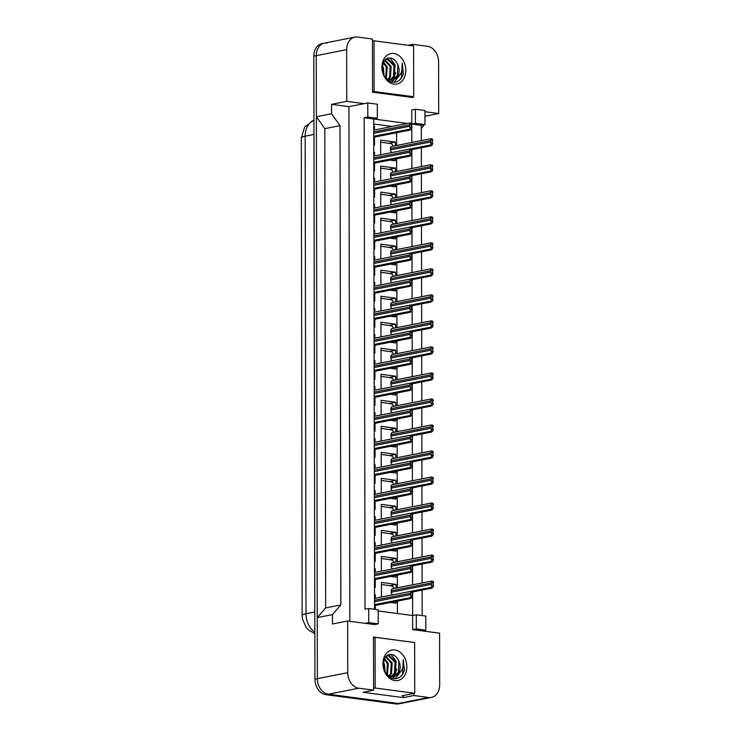 <?xml version="1.0" encoding="UTF-8"?>
<svg xmlns="http://www.w3.org/2000/svg" width="741" height="741" viewBox="0 0 741 741"><rect width="100%" height="100%" fill="white"/><g stroke="black" fill="none" stroke-linecap="round" stroke-linejoin="round"><path stroke-width="1.11" d="M412.746 45.933L412.746 44.358L427.576 46.322A14.283 10.837 -101.1 0 1 438.589 61.873L438.681 113.54L424.936 111.715M349.845 621.291L348.946 106.648L364.146 103.657L346.742 101.35L346.649 49.684A14.283 10.837 -101.1 0 1 354.883 37.133A14.283 10.837 -101.1 0 1 357.616 37.05L372.454 39.014L372.547 92.18L412.839 97.525L412.839 96.932M407.374 123.478L373.686 119.005L374.548 609.278M415.405 109.251L415.432 123.339L424.954 124.608L424.936 110.511L415.405 109.251L411.764 109.964L411.783 123.932M411.876 124.071L421.305 125.322L421.333 140.595M378.197 610.964L412.644 615.53L412.607 596.292M412.607 595.338L412.607 593.124M412.589 584.816L412.561 570.274M412.561 569.32L412.561 567.097M412.542 558.797L412.515 544.255M412.515 543.301L412.515 541.078M412.496 532.77L412.478 518.228M412.468 517.283L412.468 515.06M412.45 506.751L412.431 492.209M412.422 491.264L412.422 489.041M412.404 480.733L412.385 466.191M412.385 465.237L412.376 463.014M412.366 454.715L412.339 440.173M412.339 439.218L412.329 436.995M412.32 428.687L412.292 414.154M412.292 413.2L412.283 410.977M412.274 402.669L412.246 388.127M412.246 387.182L412.237 384.959M412.228 376.65L412.2 362.108M412.2 361.163L412.2 358.94M412.181 350.632L412.153 336.09M412.153 335.136L412.153 332.913M412.135 324.614L412.107 310.071M412.107 309.117L412.107 306.894M412.089 298.586L412.061 284.044M412.061 283.099L412.061 280.876M412.042 272.568L412.015 258.025M412.015 257.081L412.015 254.858M411.996 246.549L411.977 232.007M411.968 231.053L411.968 228.839M411.95 220.531L411.931 205.989M411.931 205.035L411.922 202.812M411.913 194.513L411.885 179.97M411.885 179.016L411.876 176.793M411.866 168.485L411.839 153.943M411.839 152.998L411.829 150.775M411.82 142.467L411.792 127.924M411.792 126.98L411.783 124.757M421.351 147.737L421.379 166.614M421.397 173.764L421.425 192.632M421.434 199.783L421.472 218.66M421.481 225.801L421.518 244.678M421.527 251.82L421.564 270.697M421.573 277.847L421.61 296.715M421.62 303.866L421.657 322.733M421.666 329.884L421.703 348.761M421.712 355.902L421.74 374.779M421.759 381.921L421.786 400.798M421.805 407.948L421.833 426.816M421.851 433.967L421.879 452.834M421.898 459.985L421.925 478.862M421.935 486.003L421.972 504.88M421.981 512.022L422.018 530.899M422.027 538.049L422.064 556.917M422.074 564.068L422.111 582.945M422.12 590.086L422.166 615.595M413.793 642.428L373.492 637.019L373.594 690.186L358.755 688.213A14.283 10.837 -101.1 0 1 347.742 672.671L347.649 621.004L374.575 624.57L378.216 623.857L378.197 609.769L368.675 608.5L368.694 622.597L365.054 623.311M416.294 614.817L416.312 628.905L425.834 630.165L425.816 616.077L416.294 614.817L412.644 615.53L412.672 629.628L439.589 633.194L439.682 684.86A14.283 10.837 -101.1 0 1 431.447 697.411A14.283 10.837 -101.1 0 1 428.715 697.494L413.886 695.521L413.876 693.428M364.164 117.745L373.686 119.005L377.336 118.291L377.317 104.203L367.786 102.934L367.814 117.032L364.164 117.745L365.026 609.222L368.675 608.5M431.447 697.411L401.057 703.394A14.283 10.837 -101.1 0 1 398.325 703.468L328.365 694.197A14.283 10.837 -101.1 0 1 317.352 678.645L317.241 617.586L332.44 614.604L340.841 604.915L340.008 125.655L324.808 128.638L316.37 116.726L316.259 55.668A14.283 10.837 -101.1 0 1 324.493 43.108A14.283 10.837 -101.1 0 1 327.226 43.034M340.008 125.655L331.56 113.734L316.37 116.726M340.841 604.915L325.651 607.907L324.808 128.638M317.241 617.586L325.651 607.907M413.886 695.521L403.243 697.614L362.951 692.279L373.594 690.186M424.389 631.175L424.389 630.452M421.314 128.443L423.5 125.924L423.5 124.886M424.945 116.244L438.681 113.54M407.976 45.294L412.746 44.358M348.946 106.648L331.551 104.342L346.742 101.35M331.551 104.342L331.56 113.734M332.44 614.604L332.459 623.996L347.649 621.004M367.786 102.934L364.146 103.657M424.954 124.608L421.305 125.322M425.834 630.165L422.194 630.887M392.184 126.461L373.696 124.016M397.435 613.52L397.417 601.108M397.398 587.808L397.371 575.09M397.352 561.78L397.324 549.072M397.306 535.762L397.278 523.053M397.259 509.743L397.232 497.026M397.213 483.725L397.195 471.007M397.167 457.697L397.148 444.989M397.12 431.679L397.102 418.971M397.074 405.66L397.056 392.943M397.028 379.642L397.009 366.925M396.981 353.624L396.963 340.906M396.935 327.596L396.917 314.888M396.898 301.578L396.87 288.87M396.852 275.559L396.824 262.842M396.805 249.541L396.778 236.824M396.759 223.523L396.731 210.805M396.713 197.495L396.694 184.787M396.667 171.477L396.648 158.769M396.62 145.458L396.602 132.741M380.717 180.776L380.689 166.123L395.342 168.068L395.351 171.736M395.37 185.046L395.379 186.852L389.886 186.121M380.763 206.795L380.735 192.141L395.388 194.086L395.398 197.754M395.416 211.065L395.425 212.871L389.933 212.148M380.809 232.822L380.781 218.16L395.435 220.105L395.444 223.782M395.462 237.083L395.462 238.889L389.97 238.167M380.855 258.841L380.828 244.187L395.481 246.123L395.481 249.8M395.509 263.101L395.509 264.917L390.016 264.185M380.902 284.859L380.874 270.206L395.527 272.151L395.527 275.819M395.555 289.129L395.555 290.935L390.062 290.203M380.948 310.877L380.92 296.224L395.574 298.169L395.574 301.837M395.601 315.147L395.601 316.953L390.109 316.222M380.985 336.905L380.967 322.242L395.62 324.188L395.62 327.855M395.648 341.166L395.648 342.972L390.155 342.249M381.031 362.923L381.013 348.261L395.657 350.206L395.666 353.883M395.694 367.184L395.694 368.99L390.201 368.268M381.078 388.942L381.05 374.288L395.703 376.224L395.713 379.901M395.74 393.202L395.74 395.018L390.248 394.286M381.124 414.96L381.096 400.307L395.75 402.252L395.759 405.92M395.777 419.23L395.787 421.036L390.294 420.304M381.17 440.978L381.143 426.325L395.796 428.27L395.805 431.938M395.824 445.248L395.833 447.055L390.34 446.332M381.217 467.006L381.189 452.343L395.842 454.289L395.851 457.957M395.87 471.267L395.879 473.073L390.387 472.35M381.263 493.024L381.235 478.371L395.889 480.307L395.898 483.984M395.916 497.285L395.916 499.101L390.424 498.369M381.309 519.043L381.282 504.389L395.935 506.325L395.944 510.003M395.963 523.313L395.963 525.119L390.47 524.387M381.356 545.061L381.328 530.408L395.981 532.353L395.981 536.021M396.009 549.331L396.009 551.137L390.516 550.406M381.402 571.079L381.374 556.426L396.027 558.371L396.027 562.039M396.055 575.349L396.055 577.156L390.563 576.433M381.439 597.107L381.42 582.445L396.074 584.39L396.074 588.067M396.102 601.368L396.102 603.174L390.609 602.452M380.67 154.758L380.642 140.105L395.296 142.04L395.305 145.718M395.324 159.028L395.333 160.834L389.84 160.102M373.751 152.192L374.511 152.294L374.52 155.971M374.529 163.113L374.548 171.088L373.779 170.986M373.797 178.22L374.557 178.312L374.566 181.99M374.575 189.131L374.594 197.106L373.825 197.004M373.844 204.238L374.603 204.34L374.613 208.008M374.622 215.159L374.64 223.124L373.872 223.022M373.881 230.256L374.65 230.358L374.659 234.026M374.668 241.177L374.687 249.143L373.918 249.041M373.927 256.275L374.696 256.377L374.705 260.054M374.714 267.195L374.733 275.161L373.964 275.059M373.973 282.293L374.742 282.395L374.751 286.072M374.761 293.214L374.77 301.189L374.01 301.087M374.02 308.321L374.789 308.423L374.798 312.091M374.807 319.241L374.816 327.207L374.057 327.105M374.066 334.339L374.835 334.441L374.835 338.109M374.853 345.26L374.863 353.225L374.103 353.124M374.112 360.358L374.881 360.459L374.881 364.127M374.9 371.278L374.909 379.244L374.149 379.142M374.159 386.376L374.927 386.478L374.927 390.155M374.946 397.296L374.955 405.271L374.186 405.17M374.205 412.394L374.965 412.496L374.974 416.173M374.992 423.315L375.002 431.29L374.233 431.188M374.251 438.422L375.011 438.524L375.02 442.192M375.029 449.342L375.048 457.308L374.279 457.206M374.298 464.44L375.057 464.542L375.066 468.21M375.076 475.361L375.094 483.327L374.325 483.225M374.335 490.459L375.103 490.561L375.113 494.228M375.122 501.379L375.141 509.345L374.372 509.243M374.381 516.477L375.15 516.579L375.159 520.256M375.168 527.397L375.187 535.373L374.418 535.271M374.427 542.505L375.196 542.597L375.205 546.274M375.215 553.416L375.233 561.391L374.464 561.289M374.474 568.523L375.242 568.625L375.252 572.293M375.261 579.443L375.27 587.409L374.511 587.307M374.52 594.541L375.289 594.643L375.289 598.311M375.307 605.462L375.317 609.38M373.705 126.174L374.474 126.276L374.474 129.944M374.492 137.094L374.501 145.06L373.733 144.958M368.694 622.597L378.216 623.857M367.814 117.032L377.336 118.291M416.312 628.905L412.672 629.628M415.432 123.339L411.866 124.043M403.243 697.614L403.243 695.521M374.474 126.276L373.705 126.424M374.511 152.294L373.751 152.451M374.557 178.312L373.797 178.47M374.603 204.34L373.844 204.488M374.65 230.358L373.881 230.507M374.696 256.377L373.927 256.525M374.742 282.395L373.973 282.553M374.789 308.423L374.02 308.571M374.835 334.441L374.066 334.589M374.881 360.459L374.112 360.608M374.927 386.478L374.159 386.626M374.965 412.496L374.205 412.654M375.011 438.524L374.251 438.672M375.057 464.542L374.298 464.69M375.103 490.561L374.344 490.709M375.15 516.579L374.381 516.736M375.196 542.597L374.427 542.755M375.242 568.625L374.474 568.773M375.289 594.643L374.52 594.791M395.296 142.04L388.942 143.291M395.342 168.068L388.988 169.319M395.388 194.086L389.034 195.337M395.435 220.105L389.081 221.355M395.481 246.123L389.127 247.374M395.527 272.151L389.173 273.392M395.574 298.169L389.22 299.42M395.62 324.188L389.266 325.438M395.657 350.206L389.312 351.456M395.703 376.224L389.358 377.475M395.75 402.252L389.395 403.502M395.796 428.27L389.442 429.521M395.842 454.289L389.488 455.539M395.889 480.307L389.534 481.557M395.935 506.325L389.581 507.576M395.981 532.353L389.627 533.603M396.027 558.371L389.673 559.622M396.074 584.39L389.72 585.64M324.493 43.108L322.066 43.589A14.283 10.837 -101.1 0 0 313.832 56.14L314.916 679.127A14.283 10.837 -101.1 0 0 325.929 694.678L395.898 703.95A14.283 10.837 -101.1 0 0 398.63 703.867L401.057 703.394A14.283 10.837 -101.1 0 1 398.325 703.468L328.365 694.197A14.283 10.837 -101.1 0 1 317.352 678.645L316.259 55.668A14.283 10.837 -101.1 0 1 324.493 43.108L354.883 37.133M373.723 137.02L374.409 137.113L373.723 137.317M411.292 129.286L410.079 129.129L409.912 127.193L411.959 127.471L411.292 129.286L409.968 130.11L374.409 137.113M411.959 127.471L411.218 125.025L411.95 124.182L409.912 123.914A2.38 1.806 78.9 0 0 409.754 124.831L409.764 126.239A2.38 1.806 78.9 0 0 409.912 127.193M411.218 125.099L411.95 124.645M411.95 124.182L411.283 123.182L410.06 123.025L409.912 123.914L410.06 123.025M391.72 159.732L391.192 160.288M430.521 138.789L391.841 146.394A2.38 1.806 78.9 0 0 390.47 148.487L390.47 149.895A2.38 1.806 78.9 0 0 392.248 152.479M390.312 143.726L391.591 143.643L393.351 146.097M432.123 145.06L430.901 144.893L430.743 142.967L432.79 143.235L432.123 145.06L430.799 145.884L411.635 149.654M432.79 143.235L432.049 142.198L432.781 139.947L430.734 139.679A2.38 1.806 78.9 0 0 430.586 140.595L430.586 142.003A2.38 1.806 78.9 0 0 430.743 142.967M432.049 140.873L432.781 140.419M432.781 139.947L432.114 138.956L430.892 138.789L430.734 139.679L430.892 138.789M388.793 80.676L389.692 80.297M390.146 80.047L393.415 76.545L394.036 65.801L387.497 59.419L386.08 59.373M388.877 80.732L390.201 80.315M390.664 80.102L394.379 76.351L394.999 65.616L388.46 59.224L385.811 59.465M388.025 79.417L389.553 77.305L390.174 66.56L384.783 60.475M388.571 79.639L390.516 77.11L391.146 66.366L385.125 60.095M385.774 77.916L386.32 67.32L383.384 62.763M386.33 78.444L387.284 67.125L383.727 62.059M383.264 73.35L382.347 67.783M384.014 75.128L383.421 67.885L382.504 65.893M387.673 79.852L391.674 80.176L395.926 78.435C401.177 75.184 403.261 70.08 402.187 63.133L403.4 73.683C401.492 79.806 397.834 82.621 392.424 82.121C380.003 81.047 379.244 55.316 391.155 58.15C393.73 58.771 395.768 60.586 397.269 63.587A10.763 8.17 -101.1 0 1 395.926 78.435M386.015 78.213L390.433 80.084L392.637 79.991M393.832 53.472A15.515 11.782 -101.1 0 1 405.809 70.367A15.515 11.782 -101.1 0 1 393.888 84.094A15.515 11.782 -101.1 0 1 381.921 67.199A15.515 11.782 -101.1 0 1 393.832 53.472M392.156 80.065L397.269 75.786L397.898 65.041L397.269 63.587M374.131 91.523L413.682 96.765L413.598 46.044L374.038 40.801L374.131 91.523L372.547 91.838M391.869 82.01L393.832 79.648M394.082 79.241L395.009 64.717L390.109 58.011M391.563 81.936L393.295 79.824M393.452 79.583L395.62 72.692M394.101 82.251L398.288 76.897M399.556 80.148L401.622 77.259L402.187 63.133M411.042 97.293L413.682 96.765M372.454 41.107L374.038 40.801M389.84 677.172L390.739 676.783M391.192 676.542L394.453 673.041L395.073 662.297L388.543 655.915L387.117 655.868M389.923 677.228L391.239 676.811M391.702 676.598L395.416 672.847L396.046 662.102L389.507 655.72L386.848 655.952M389.071 675.912L390.59 673.801L391.22 663.056L385.829 656.971M389.609 676.135L391.554 673.606L392.184 662.862L386.172 656.582M386.811 674.412L387.358 663.816L384.422 659.258M387.367 674.94L388.321 663.621L384.764 658.554M384.31 669.845L383.384 664.279M385.051 671.624L384.468 664.381L383.542 662.389M388.71 676.348L392.711 676.672L396.963 674.931C402.215 671.67 404.308 666.576 403.224 659.629L404.447 670.17C402.539 676.301 398.871 679.117 393.462 678.617C381.041 677.543 380.29 651.811 392.193 654.646C394.777 655.266 396.815 657.082 398.306 660.083A10.763 8.17 -101.1 0 1 396.963 674.931M387.061 674.708L391.47 676.579L393.684 676.487M394.879 649.968A15.515 11.782 -101.1 0 1 406.846 666.863A15.515 11.782 -101.1 0 1 394.934 680.59A15.515 11.782 -101.1 0 1 382.958 663.695A15.515 11.782 -101.1 0 1 394.879 649.968M393.193 676.561L398.315 672.282L398.936 661.537L398.306 660.083M375.168 688.019L414.728 693.261L414.636 642.54L375.076 637.297L375.168 688.019L373.584 688.333M392.906 678.506L394.879 676.144M395.12 675.736L396.046 661.213L391.146 654.507M392.61 678.432L394.342 676.32M394.49 676.079L396.657 669.188M395.138 678.747L399.334 673.393M400.603 676.644L402.669 673.754L403.224 659.629M401.965 695.78L414.728 693.261M373.501 637.603L375.076 637.297M373.77 163.039L374.455 163.131L373.77 163.335M411.338 155.314L410.125 155.147L409.958 153.22L412.005 153.489L411.338 155.314L410.014 156.138L374.455 163.131M412.005 153.489L411.264 151.044L411.996 150.201L409.949 149.932A2.38 1.806 78.9 0 0 409.801 150.849L409.801 152.257A2.38 1.806 78.9 0 0 409.958 153.22M411.264 151.127L411.996 150.673M411.996 150.201L411.329 149.2L410.106 149.043L409.949 149.932L410.106 149.043M373.816 189.057L374.501 189.15L373.816 189.353M411.385 181.332L410.162 181.165L410.005 179.239L412.052 179.507L411.385 181.332L410.06 182.156L374.501 189.15M412.052 179.507L411.311 177.062L412.042 176.219L409.995 175.95A2.38 1.806 78.9 0 0 409.847 176.867L409.847 178.275A2.38 1.806 78.9 0 0 410.005 179.239M411.311 177.145L412.042 176.691M412.042 176.219L411.375 175.228L410.153 175.061L409.995 175.95L410.153 175.061M373.862 215.085L374.548 215.168L373.862 215.381M411.431 207.35L410.208 207.193L410.051 205.257L412.098 205.526L411.431 207.35L410.106 208.175L374.548 215.168M412.098 205.526L411.357 204.488L412.089 202.237L410.042 201.969A2.38 1.806 78.9 0 0 409.893 202.886L409.893 204.294A2.38 1.806 78.9 0 0 410.051 205.257M411.357 203.164L412.089 202.71M412.089 202.237L411.422 201.246L410.199 201.08L410.042 201.969L410.199 201.08M373.899 241.103L374.594 241.195L373.909 241.399M411.477 233.369L410.255 233.211L410.097 231.275L412.144 231.553L411.477 233.369L410.153 234.193L374.594 241.195M412.144 231.553L411.403 230.516L412.135 228.265L410.088 227.987A2.38 1.806 78.9 0 0 409.94 228.913L409.94 230.321A2.38 1.806 78.9 0 0 410.097 231.275M411.403 229.182L412.135 228.728M412.135 228.265L411.468 227.265L410.245 227.107L410.088 227.987L410.245 227.107M391.767 185.75L391.239 186.306M430.558 164.808L391.887 172.421A2.38 1.806 78.9 0 0 390.516 174.515L390.516 175.923A2.38 1.806 78.9 0 0 392.295 178.498M390.359 169.745L391.637 169.661L393.397 172.125M432.17 171.078L430.947 170.921L430.79 168.985L432.837 169.254L432.17 171.078L430.836 171.903L411.681 175.673M432.837 169.254L432.096 168.216L432.827 165.965L430.78 165.697A2.38 1.806 78.9 0 0 430.632 166.614L430.632 168.022A2.38 1.806 78.9 0 0 430.79 168.985M432.096 166.892L432.827 166.438M432.827 165.965L432.16 164.974L430.938 164.808L430.78 165.697L430.938 164.808M391.804 211.778L391.285 212.324M430.604 190.826L391.933 198.44A2.38 1.806 78.9 0 0 390.563 200.533L390.563 201.941A2.38 1.806 78.9 0 0 392.332 204.525M390.405 195.763L391.683 195.689L393.443 198.143M432.216 197.097L430.993 196.939L430.836 195.003L432.874 195.281L432.216 197.097L430.882 197.921L411.718 201.691M432.874 195.281L432.142 194.244L432.874 191.993L430.827 191.715A2.38 1.806 78.9 0 0 430.678 192.641L430.678 194.049A2.38 1.806 78.9 0 0 430.836 195.003M432.142 192.91L432.874 192.456M432.874 191.993L432.207 190.993L430.984 190.835L430.827 191.715L430.984 190.835M391.85 237.796L391.322 238.343M430.651 216.844L391.98 224.458A2.38 1.806 78.9 0 0 390.609 226.551L390.609 227.959A2.38 1.806 78.9 0 0 392.378 230.544M390.451 221.781L391.73 221.707L393.49 224.162M432.262 223.115L431.04 222.958L430.882 221.031L432.92 221.3L432.262 223.115L430.929 223.939L411.764 227.719M432.92 221.3L432.188 220.262L432.92 218.011L430.873 217.743A2.38 1.806 78.9 0 0 430.725 218.66L430.725 220.068A2.38 1.806 78.9 0 0 430.882 221.031M432.188 218.938L432.92 218.484M432.92 218.011L432.253 217.011L431.03 216.854L430.873 217.743L431.03 216.854M373.946 267.121L374.64 267.214L373.946 267.418M411.524 259.387L410.301 259.23L410.144 257.303L412.181 257.572L411.524 259.387L410.19 260.211L374.64 267.214M412.181 257.572L411.45 256.534L412.181 254.283L410.134 254.015A2.38 1.806 78.9 0 0 409.986 254.932L409.986 256.34A2.38 1.806 78.9 0 0 410.144 257.303M411.45 255.21L412.181 254.756M412.181 254.283L411.514 253.283L410.292 253.126L410.134 254.015L410.292 253.126M373.992 293.14L374.677 293.232L373.992 293.436M411.57 285.415L410.347 285.248L410.19 283.321L412.228 283.59L411.57 285.415L410.236 286.239L374.677 293.232M412.228 283.59L411.496 282.553L412.228 280.302L410.181 280.033A2.38 1.806 78.9 0 0 410.032 280.95L410.032 282.358A2.38 1.806 78.9 0 0 410.19 283.321M411.496 281.228L412.228 280.774M412.228 280.302L411.561 279.301L410.338 279.144L410.181 280.033L410.338 279.144M374.038 319.158L374.724 319.251L374.038 319.454M411.616 311.433L410.394 311.266L410.236 309.34L412.274 309.608L411.616 311.433L410.282 312.257L374.724 319.251M412.274 309.608L411.542 308.571L412.274 306.32L410.227 306.052A2.38 1.806 78.9 0 0 410.079 306.969L410.079 308.376A2.38 1.806 78.9 0 0 410.236 309.34M411.542 307.246L412.274 306.793M412.274 306.32L411.607 305.329L410.384 305.162L410.227 306.052L410.384 305.162M391.896 263.815L391.368 264.361M430.697 242.872L392.026 250.477A2.38 1.806 78.9 0 0 390.646 252.57L390.655 253.978A2.38 1.806 78.9 0 0 392.424 256.562M390.498 247.809L391.776 247.726L393.536 250.18M432.309 249.143L431.086 248.976L430.919 247.049L432.966 247.318L432.309 249.143L430.975 249.967L411.811 253.737M432.966 247.318L432.235 246.281L432.966 244.03L430.919 243.761A2.38 1.806 78.9 0 0 430.771 244.678L430.771 246.086A2.38 1.806 78.9 0 0 430.919 247.049M432.235 244.956L432.966 244.502M432.966 244.03L432.299 243.029L431.077 242.872L430.919 243.761L431.077 242.872M391.943 289.833L391.415 290.389M430.743 268.89L392.063 276.504A2.38 1.806 78.9 0 0 390.692 278.588L390.702 280.005A2.38 1.806 78.9 0 0 392.471 282.58M390.535 273.827L391.822 273.744L393.582 276.198M432.355 275.161L431.132 274.994L430.966 273.068L433.013 273.336L432.355 275.161L431.021 275.985L411.857 279.755M433.013 273.336L432.281 272.299L433.013 270.048L430.966 269.78A2.38 1.806 78.9 0 0 430.808 270.697L430.817 272.104A2.38 1.806 78.9 0 0 430.966 273.068M432.281 270.974L433.013 270.521M433.013 270.048L432.336 269.057L431.123 268.89L430.966 269.78L431.123 268.89M391.989 315.861L391.461 316.407M430.79 294.909L392.109 302.523A2.38 1.806 78.9 0 0 390.739 304.616L390.748 306.024A2.38 1.806 78.9 0 0 392.517 308.599M390.581 299.846L391.869 299.772L393.619 302.226M432.401 301.179L431.179 301.022L431.012 299.086L433.059 299.355L432.401 301.179L431.067 302.004L411.903 305.774M433.059 299.355L432.327 298.327L433.05 296.067L431.012 295.798A2.38 1.806 78.9 0 0 430.854 296.715L430.864 298.132A2.38 1.806 78.9 0 0 431.012 299.086M432.327 296.993L433.059 296.539M433.05 296.067L432.383 295.075L431.169 294.909L431.012 295.798L431.169 294.909M374.085 345.186L374.77 345.269L374.085 345.482M411.663 337.451L410.44 337.294L410.273 335.358L412.32 335.627L411.663 337.451L410.329 338.276L374.77 345.269M412.32 335.627L411.588 334.599L412.32 332.339L410.273 332.07A2.38 1.806 78.9 0 0 410.116 332.987L410.125 334.404A2.38 1.806 78.9 0 0 410.273 335.358M411.588 333.265L412.32 332.811M412.32 332.339L411.653 331.347L410.431 331.181L410.273 332.07L410.431 331.181M374.131 371.204L374.816 371.297L374.131 371.5M411.709 363.47L410.486 363.312L410.319 361.376L412.366 361.654L411.709 363.47L410.375 364.294L374.816 371.297M412.366 361.654L411.635 360.617L412.357 358.366L410.319 358.088A2.38 1.806 78.9 0 0 410.162 359.015L410.171 360.422A2.38 1.806 78.9 0 0 410.319 361.376M411.635 359.283L412.366 358.829M412.357 358.366L411.69 357.366L410.477 357.208L410.319 358.088L410.477 357.208M374.177 397.222L374.863 397.315L374.177 397.519M411.746 389.497L410.533 389.331L410.366 387.404L412.413 387.673L411.746 389.497L410.421 390.322L374.863 397.315M412.413 387.673L411.672 385.227L412.404 384.384L410.366 384.116A2.38 1.806 78.9 0 0 410.208 385.033L410.218 386.441A2.38 1.806 78.9 0 0 410.366 387.404M411.672 385.311L412.404 384.857M412.404 384.384L411.737 383.384L410.523 383.227L410.366 384.116L410.523 383.227M374.224 423.241L374.909 423.333L374.224 423.537M411.792 415.516L410.579 415.349L410.412 413.422L412.459 413.691L411.792 415.516L410.468 416.34L374.909 423.333M412.459 413.691L411.718 411.246L412.45 410.403L410.412 410.134A2.38 1.806 78.9 0 0 410.255 411.051L410.255 412.459A2.38 1.806 78.9 0 0 410.412 413.422M411.718 411.329L412.45 410.875M412.45 410.403L411.783 409.412L410.56 409.245L410.412 410.134L410.56 409.245M374.27 449.259L374.955 449.352L374.27 449.555M411.839 441.534L410.616 441.367L410.458 439.441L412.505 439.709L411.839 441.534L410.514 442.358L374.955 449.352M412.505 439.709L411.764 437.264L412.496 436.421L410.449 436.153A2.38 1.806 78.9 0 0 410.301 437.07L410.301 438.477A2.38 1.806 78.9 0 0 410.458 439.441M411.764 437.347L412.496 436.894M412.496 436.421L411.829 435.43L410.607 435.263L410.449 436.153L410.607 435.263M392.035 341.879L391.507 342.425M430.836 320.927L392.156 328.541A2.38 1.806 78.9 0 0 390.785 330.634L390.785 332.042A2.38 1.806 78.9 0 0 392.563 334.626M390.627 325.864L391.906 325.79L393.666 328.244M432.438 327.198L431.225 327.04L431.058 325.104L433.105 325.382L432.438 327.198L431.114 328.022L411.95 331.792M433.105 325.382L432.364 322.937L433.096 322.094L431.058 321.816A2.38 1.806 78.9 0 0 430.901 322.743L430.901 324.15A2.38 1.806 78.9 0 0 431.058 325.104M432.364 323.011L433.096 322.557M433.096 322.094L432.429 321.094L431.206 320.936L431.058 321.816L431.206 320.936M392.082 367.897L391.554 368.444M430.882 346.955L392.202 354.559A2.38 1.806 78.9 0 0 390.831 356.653L390.831 358.06A2.38 1.806 78.9 0 0 392.61 360.645M390.674 351.882L391.952 351.808L393.712 354.263M432.485 353.216L431.271 353.059L431.105 351.132L433.152 351.401L432.485 353.216L431.16 354.05L411.996 357.82M433.152 351.401L432.411 348.955L433.142 348.113L431.095 347.844A2.38 1.806 78.9 0 0 430.947 348.761L430.947 350.169A2.38 1.806 78.9 0 0 431.105 351.132M432.411 349.039L433.142 348.585M433.142 348.113L432.475 347.112L431.253 346.955L431.095 347.844L431.253 346.955M392.128 393.916L391.6 394.462M430.929 372.973L392.248 380.578A2.38 1.806 78.9 0 0 390.877 382.671L390.877 384.079A2.38 1.806 78.9 0 0 392.656 386.663M390.72 377.91L391.998 377.827L393.758 380.281M432.531 379.244L431.308 379.077L431.151 377.15L433.198 377.419L432.531 379.244L431.206 380.068L412.042 383.838M433.198 377.419L432.457 376.382L433.189 374.131L431.142 373.862A2.38 1.806 78.9 0 0 430.993 374.779L430.993 376.187A2.38 1.806 78.9 0 0 431.151 377.15M432.457 375.057L433.189 374.603M433.189 374.131L432.522 373.131L431.299 372.973L431.142 373.862L431.299 372.973M392.174 419.934L391.646 420.49M430.975 398.991L392.295 406.605A2.38 1.806 78.9 0 0 390.924 408.689L390.924 410.106A2.38 1.806 78.9 0 0 392.702 412.681M390.766 403.928L392.045 403.845L393.804 406.3M432.577 405.262L431.355 405.095L431.197 403.169L433.244 403.437L432.577 405.262L431.253 406.087L412.089 409.856M433.244 403.437L432.503 402.4L433.235 400.149L431.188 399.881A2.38 1.806 78.9 0 0 431.04 400.798L431.04 402.206A2.38 1.806 78.9 0 0 431.197 403.169M432.503 401.076L433.235 400.622M433.235 400.149L432.568 399.158L431.345 398.991L431.188 399.881L431.345 398.991M392.221 445.962L391.693 446.508M431.021 425.01L392.341 432.624A2.38 1.806 78.9 0 0 390.97 434.717L390.97 436.125A2.38 1.806 78.9 0 0 392.749 438.709M390.813 429.947L392.091 429.873L393.851 432.327M432.624 431.281L431.401 431.123L431.243 429.187L433.29 429.456L432.624 431.281L431.29 432.105L412.135 435.875M433.29 429.456L432.549 428.428L433.281 426.177L431.234 425.899A2.38 1.806 78.9 0 0 431.086 426.816L431.086 428.233A2.38 1.806 78.9 0 0 431.243 429.187M432.549 427.094L433.281 426.64M433.281 426.177L432.614 425.177L431.392 425.01L431.234 425.899L431.392 425.01M374.316 475.287L375.002 475.379L374.316 475.583M411.885 467.552L410.662 467.395L410.505 465.459L412.552 465.737L411.885 467.552L410.56 468.377L375.002 475.379M412.552 465.737L411.811 464.7L412.542 462.449L410.495 462.171A2.38 1.806 78.9 0 0 410.347 463.097L410.347 464.505A2.38 1.806 78.9 0 0 410.505 465.459M411.811 463.366L412.542 462.912M412.542 462.449L411.876 461.448L410.653 461.282L410.495 462.171L410.653 461.282M374.362 501.305L375.048 501.398L374.362 501.601M411.931 493.571L410.709 493.413L410.551 491.478L412.598 491.755L411.931 493.571L410.607 494.395L375.048 501.398M412.598 491.755L411.857 490.718L412.589 488.467L410.542 488.199A2.38 1.806 78.9 0 0 410.394 489.116L410.394 490.523A2.38 1.806 78.9 0 0 410.551 491.478M411.857 489.384L412.589 488.93M412.589 488.467L411.922 487.467L410.699 487.309L410.542 488.199L410.699 487.309M374.4 527.323L375.094 527.416L374.4 527.62M411.977 519.598L410.755 519.432L410.597 517.505L412.644 517.774L411.977 519.598L410.644 520.423L375.094 527.416M412.644 517.774L411.903 516.736L412.635 514.486L410.588 514.217A2.38 1.806 78.9 0 0 410.44 515.134L410.44 516.542A2.38 1.806 78.9 0 0 410.597 517.505M411.903 515.412L412.635 514.958M412.635 514.486L411.968 513.485L410.746 513.328L410.588 514.217L410.746 513.328M374.446 553.342L375.131 553.434L374.446 553.638M412.024 545.617L410.801 545.45L410.644 543.524L412.681 543.792L412.024 545.617L410.69 546.441L375.131 553.434M412.681 543.792L411.95 542.755L412.681 540.504L410.634 540.235A2.38 1.806 78.9 0 0 410.486 541.152L410.486 542.56A2.38 1.806 78.9 0 0 410.644 543.524M411.95 541.43L412.681 540.976M412.681 540.504L412.015 539.513L410.792 539.346L410.634 540.235L410.792 539.346M374.492 579.369L375.178 579.453L374.492 579.666M412.07 571.635L410.847 571.478L410.69 569.542L412.728 569.81L412.07 571.635L410.736 572.46L375.178 579.453M412.728 569.81L411.996 568.773L412.728 566.522L410.681 566.254A2.38 1.806 78.9 0 0 410.533 567.171L410.533 568.579A2.38 1.806 78.9 0 0 410.69 569.542M411.996 567.449L412.728 566.995M412.728 566.522L412.061 565.531L410.838 565.364L410.681 566.254L410.838 565.364M374.538 605.388L375.224 605.48L374.538 605.684M412.116 597.654L410.894 597.496L410.727 595.56L412.774 595.838L412.116 597.654L410.783 598.478L375.224 605.48M412.774 595.838L412.042 594.801L412.774 592.55L410.727 592.272A2.38 1.806 78.9 0 0 410.579 593.198L410.579 594.606A2.38 1.806 78.9 0 0 410.727 595.56M412.042 593.467L412.774 593.013M412.774 592.55L412.107 591.55L410.885 591.392L410.727 592.272L410.885 591.392M392.258 471.98L391.739 472.526M431.058 451.028L392.387 458.642A2.38 1.806 78.9 0 0 391.016 460.735L391.016 462.143A2.38 1.806 78.9 0 0 392.786 464.727M390.859 455.965L392.137 455.891L393.897 458.346M432.67 457.299L431.447 457.141L431.29 455.206L433.328 455.483L432.67 457.299L431.336 458.123L412.181 461.893M433.328 455.483L432.596 454.446L433.328 452.195L431.281 451.917A2.38 1.806 78.9 0 0 431.132 452.844L431.132 454.252A2.38 1.806 78.9 0 0 431.29 455.206M432.596 453.112L433.328 452.658M433.328 452.195L432.661 451.195L431.438 451.037L431.281 451.917L431.438 451.037M392.304 497.998L391.776 498.545M431.105 477.056L392.434 484.66A2.38 1.806 78.9 0 0 391.063 486.754L391.063 488.162A2.38 1.806 78.9 0 0 392.832 490.746M390.905 481.993L392.184 481.909L393.943 484.364M432.716 483.327L431.494 483.16L431.336 481.233L433.374 481.502L432.716 483.327L431.382 484.151L412.218 487.921M433.374 481.502L432.642 480.464L433.374 478.214L431.327 477.945A2.38 1.806 78.9 0 0 431.179 478.862L431.179 480.27A2.38 1.806 78.9 0 0 431.336 481.233M432.642 479.14L433.374 478.686M433.374 478.214L432.707 477.213L431.484 477.056L431.327 477.945L431.484 477.056M392.35 524.017L391.822 524.572M431.151 503.074L392.48 510.679A2.38 1.806 78.9 0 0 391.1 512.772L391.109 514.18A2.38 1.806 78.9 0 0 392.878 516.764M390.952 508.011L392.23 507.928L393.99 510.382M432.763 509.345L431.54 509.178L431.382 507.252L433.42 507.52L432.763 509.345L431.429 510.169L412.265 513.939M433.42 507.52L432.688 506.483L433.42 504.232L431.373 503.963A2.38 1.806 78.9 0 0 431.225 504.88L431.225 506.288A2.38 1.806 78.9 0 0 431.382 507.252M432.688 505.158L433.42 504.704M433.42 504.232L432.753 503.241L431.531 503.074L431.373 503.963L431.531 503.074M392.397 550.035L391.869 550.591M431.197 529.093L392.526 536.706A2.38 1.806 78.9 0 0 391.146 538.8L391.155 540.208A2.38 1.806 78.9 0 0 392.925 542.783M390.989 534.029L392.276 533.946L394.036 536.41M432.809 535.363L431.586 535.206L431.419 533.27L433.466 533.539L432.809 535.363L431.475 536.188L412.311 539.957M433.466 533.539L432.735 532.501L433.466 530.25L431.419 529.982A2.38 1.806 78.9 0 0 431.262 530.899L431.271 532.307A2.38 1.806 78.9 0 0 431.419 533.27M432.735 531.177L433.466 530.723M433.466 530.25L432.8 529.259L431.577 529.093L431.419 529.982L431.577 529.093M392.443 576.063L391.915 576.609M431.243 555.111L392.563 562.725A2.38 1.806 78.9 0 0 391.192 564.818L391.202 566.226A2.38 1.806 78.9 0 0 392.971 568.81M391.035 560.048L392.322 559.974L394.082 562.428M432.855 561.382L431.632 561.224L431.466 559.288L433.513 559.566L432.855 561.382L431.521 562.206L412.357 565.976M433.513 559.566L432.781 558.529L433.504 556.278L431.466 556A2.38 1.806 78.9 0 0 431.308 556.926L431.318 558.334A2.38 1.806 78.9 0 0 431.466 559.288M432.781 557.195L433.513 556.741M433.504 556.278L432.837 555.278L431.623 555.12L431.466 556L431.623 555.12M392.489 602.081L391.961 602.628M431.29 581.129L392.61 588.743A2.38 1.806 78.9 0 0 391.239 590.836L391.239 592.244A2.38 1.806 78.9 0 0 393.017 594.828M391.081 586.066L392.369 585.992L394.119 588.447M432.892 587.4L431.679 587.243L431.512 585.316L433.559 585.585L432.892 587.4L431.568 588.224L412.404 592.003M433.559 585.585L432.818 583.139L433.55 582.296L431.512 582.028A2.38 1.806 78.9 0 0 431.355 582.945L431.364 584.353A2.38 1.806 78.9 0 0 431.512 585.316M432.818 583.223L433.55 582.769M433.55 582.296L432.883 581.296L431.66 581.139L431.512 582.028L431.66 581.139M358.755 688.213L325.929 694.678M347.742 672.671L314.916 679.127M428.715 697.494L395.898 703.95M346.649 49.684L313.832 56.14M314.842 633.703L308.515 629.933L306.042 627.219L302.523 619.235L302.152 615.493A16.654 2.695 -0.1 0 1 305.987 613.761A19.034 14.459 78.9 0 0 314.832 632.166M313.943 120.125A19.034 14.459 78.9 0 0 305.162 136.187A16.654 2.695 179.9 0 0 301.318 137.919L304.662 127.026L313.943 120.033M313.971 134.454L305.162 136.187L305.987 613.761L314.805 612.029M409.754 124.831L373.714 131.917M409.764 126.239L373.714 133.334M410.079 129.129L373.723 136.279M430.586 140.595L390.47 148.487M430.586 142.003L390.47 149.895M430.901 144.893L409.912 149.024M409.801 150.849L373.76 157.944M409.801 152.257L373.76 159.352M410.125 155.147L373.77 162.298M409.847 176.867L373.807 183.963M409.847 178.275L373.807 185.37M410.162 181.165L373.816 188.325M409.893 202.886L373.853 209.981M409.893 204.294L373.853 211.389M410.208 207.193L373.853 214.344M409.94 228.913L373.899 235.999M409.94 230.321L373.899 237.407M410.255 233.211L373.899 240.362M430.632 166.614L390.516 174.515M430.632 168.022L390.516 175.923M430.947 170.921L409.958 175.043M430.678 192.641L390.563 200.533M430.678 194.049L390.563 201.941M430.993 196.939L410.005 201.07M430.725 218.66L390.609 226.551M430.725 220.068L390.609 227.959M431.04 222.958L410.051 227.089M409.986 254.932L373.936 262.018M409.986 256.34L373.946 263.435M410.301 259.23L373.946 266.38M410.032 280.95L373.983 288.045M410.032 282.358L373.992 289.453M410.347 285.248L373.992 292.399M410.079 306.969L374.029 314.064M410.079 308.376L374.038 315.471M410.394 311.266L374.038 318.426M430.771 244.678L390.646 252.57M430.771 246.086L390.655 253.978M431.086 248.976L410.097 253.107M430.808 270.697L390.692 278.588M430.817 272.104L390.702 280.005M431.132 274.994L410.144 279.125M430.854 296.715L390.739 304.616M430.864 298.132L390.748 306.024M431.179 301.022L410.181 305.144M410.116 332.987L374.075 340.082M410.125 334.404L374.075 341.49M410.44 337.294L374.085 344.445M410.162 359.015L374.122 366.1M410.171 360.422L374.122 367.508M410.486 363.312L374.131 370.463M410.208 385.033L374.168 392.128M410.218 386.441L374.168 393.536M410.533 389.331L374.177 396.481M410.255 411.051L374.214 418.146M410.255 412.459L374.214 419.554M410.579 415.349L374.224 422.509M410.301 437.07L374.261 444.165M410.301 438.477L374.261 445.573M410.616 441.367L374.27 448.527M430.901 322.743L390.785 330.634M430.901 324.15L390.785 332.042M431.225 327.04L410.227 331.171M430.947 348.761L390.831 356.653M430.947 350.169L390.831 358.06M431.271 353.059L410.273 357.19M430.993 374.779L390.877 382.671M430.993 376.187L390.877 384.079M431.308 379.077L410.319 383.208M431.04 400.798L390.924 408.689M431.04 402.206L390.924 410.106M431.355 405.095L410.366 409.227M431.086 426.816L390.97 434.717M431.086 428.233L390.97 436.125M431.401 431.123L410.412 435.254M410.347 463.097L374.307 470.183M410.347 464.505L374.307 471.591M410.662 467.395L374.307 474.546M410.394 489.116L374.353 496.201M410.394 490.523L374.353 497.619M410.709 493.413L374.353 500.564M410.44 515.134L374.39 522.229M410.44 516.542L374.4 523.637M410.755 519.432L374.4 526.582M410.486 541.152L374.437 548.247M410.486 542.56L374.446 549.655M410.801 545.45L374.446 552.61M410.533 567.171L374.483 574.266M410.533 568.579L374.492 575.674M410.847 571.478L374.492 578.628M410.579 593.198L374.529 600.284M410.579 594.606L374.529 601.692M410.894 597.496L374.538 604.647M431.132 452.844L391.016 460.735M431.132 454.252L391.016 462.143M431.447 457.141L410.458 461.273M431.179 478.862L391.063 486.754M431.179 480.27L391.063 488.162M431.494 483.16L410.505 487.291M431.225 504.88L391.1 512.772M431.225 506.288L391.109 514.18M431.54 509.178L410.551 513.309M431.262 530.899L391.146 538.8M431.271 532.307L391.155 540.208M431.586 535.206L410.597 539.328M431.308 556.926L391.192 564.818M431.318 558.334L391.202 566.226M431.632 561.224L410.634 565.355M431.355 582.945L391.239 590.836M431.364 584.353L391.239 592.244M431.679 587.243L410.681 591.374M302.152 615.493L301.318 137.919M409.69 123.015L373.714 130.101M391.591 143.643L380.596 142.189M409.736 149.043L373.751 156.119M409.782 175.061L373.797 182.138M409.829 201.08L373.844 208.156M409.875 227.098L373.89 234.184M391.637 169.661L380.642 168.207M391.683 195.689L380.689 194.225M391.73 221.707L380.735 220.253M409.912 253.126L373.936 260.202M409.958 279.144L373.983 286.221M410.005 305.162L374.029 312.239M391.776 247.726L380.781 246.271M391.822 273.744L380.828 272.29M391.869 299.772L380.874 298.308M410.051 331.181L374.075 338.257M410.097 357.199L374.122 364.285M410.144 383.227L374.168 390.303M410.19 409.245L374.214 416.322M410.236 435.263L374.251 442.34M391.906 325.79L380.92 324.326M391.952 351.808L380.967 350.354M391.998 377.827L381.013 376.372M392.045 403.845L381.059 402.391M392.091 429.873L381.096 428.409M410.282 461.282L374.298 468.368M410.329 487.3L374.344 494.386M410.366 513.328L374.39 520.404M410.412 539.346L374.437 546.423M410.458 565.364L374.483 572.441M410.505 591.383L374.529 598.469M392.137 455.891L381.143 454.437M392.184 481.909L381.189 480.455M392.23 507.928L381.235 506.473M392.276 533.946L381.282 532.492M392.322 559.974L381.328 558.51M392.369 585.992L381.374 584.538"/></g></svg>
